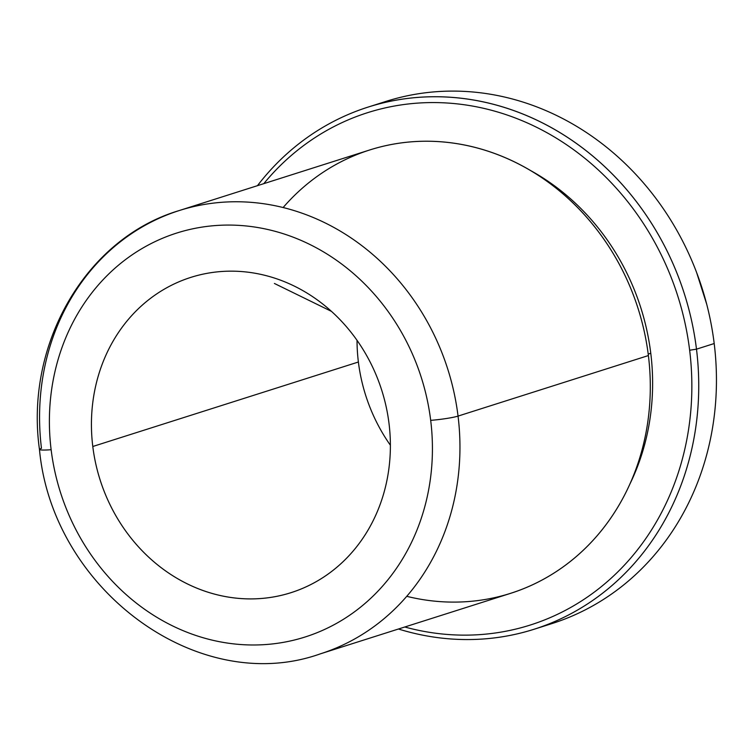 <?xml version="1.0" encoding="UTF-8"?>
<svg xmlns="http://www.w3.org/2000/svg" width="754" height="754" viewBox="0 0 754 754"><rect width="100%" height="100%" fill="white"/><g stroke="black" fill="none" stroke-linecap="round" stroke-linejoin="round"><path stroke-width="1.13" d="M358.386 362.014A165.409 147.775 -107.6 0 0 390.383 445.237A165.409 147.775 72.4 0 1 358.386 362.014A165.409 147.775 72.4 0 1 357.028 340.346A165.409 147.775 -107.6 0 0 358.386 362.014L92.789 446.491L358.386 362.014M389.026 423.569A165.409 147.775 72.4 0 1 291.044 592.663A165.409 147.775 72.4 0 1 92.789 446.491A165.409 147.775 -107.6 0 0 261.054 598.497A165.409 147.775 -107.6 0 0 389.026 423.569A165.409 147.775 -107.6 0 0 220.762 271.563A165.409 147.775 -107.6 0 0 92.789 446.491A165.409 147.775 72.4 0 1 190.771 277.406A165.409 147.775 72.4 0 1 389.026 423.569M430.685 420.346A211.931 189.329 72.4 0 1 266.718 644.472A211.931 189.329 72.4 0 1 51.131 449.714A211.931 189.329 72.4 0 1 215.097 225.587A211.931 189.329 72.4 0 1 430.685 420.346A20.678 1.904 -7 0 0 458.046 416.095A232.609 207.802 72.4 0 1 320.262 653.878A232.609 207.802 -107.6 0 0 458.046 416.095A20.678 1.904 173 0 1 430.685 420.346A211.931 189.329 -107.6 0 0 215.097 225.587A211.931 189.329 -107.6 0 0 51.131 449.714A211.931 189.329 -107.6 0 0 266.718 644.472A211.931 189.329 -107.6 0 0 430.685 420.346M179.254 210.545L369.601 150.008A232.609 207.802 72.4 0 1 648.393 355.558L458.046 416.095A232.609 207.802 -107.6 0 0 179.254 210.545A232.609 207.802 -107.6 0 0 41.47 448.328A20.678 1.904 -7 0 0 39.462 449.431A20.678 1.904 -7 0 0 51.131 449.714A20.678 1.904 173 0 1 39.462 449.431C24.656 344.295 85.767 238.311 179.254 210.545A232.609 207.802 72.4 0 1 458.046 416.095L648.393 355.558A232.609 207.802 72.4 0 1 510.609 593.341L320.262 653.878C198.198 697.412 52.299 589.477 39.462 449.431M406.764 596.329A232.609 207.802 -107.6 0 0 648.393 355.558A232.609 207.802 -107.6 0 0 501.448 156.116A232.609 207.802 -107.6 0 0 283.108 207.557M650.768 353.24A225.371 201.337 72.4 0 1 630.024 483.785A225.371 201.337 -107.6 0 0 650.768 353.24A33.157 3.063 -7 0 0 648.233 354.257A33.157 3.063 173 0 1 650.768 353.24A225.371 201.337 -107.6 0 0 530.364 170.442A225.371 201.337 72.4 0 1 650.768 353.24M263.787 183.665A268.792 240.13 72.4 0 1 517.103 118.67A268.792 240.13 72.4 0 1 689.646 350.233A268.792 240.13 72.4 0 1 404.794 626.998A268.792 240.13 -107.6 0 0 689.646 350.233A268.792 240.13 -107.6 0 0 517.103 118.67A268.792 240.13 -107.6 0 0 263.787 183.665M696.489 349.168L689.646 350.233L696.489 349.168A273.956 244.748 72.4 0 1 398.461 629.015A273.956 244.748 -107.6 0 0 534.209 629.222A273.956 244.748 -107.6 0 0 696.489 349.168A273.956 244.748 -107.6 0 0 368.131 107.077A273.956 244.748 -107.6 0 0 257.453 185.682A273.956 244.748 72.4 0 1 516.848 111.715A273.956 244.748 72.4 0 1 696.489 349.168L714.198 343.541L696.489 349.168M543.003 626.225A273.956 244.748 -107.6 0 0 714.198 343.541A273.956 244.748 -107.6 0 0 377.047 104.457A273.956 244.748 72.4 0 1 385.841 101.451A273.956 244.748 72.4 0 1 714.198 343.541A273.956 244.748 72.4 0 1 551.919 623.596L534.209 629.222M331.421 311.355L274.409 283.466M368.131 107.077L385.841 101.451M696.687 272.731L706.696 304.201"/></g></svg>
